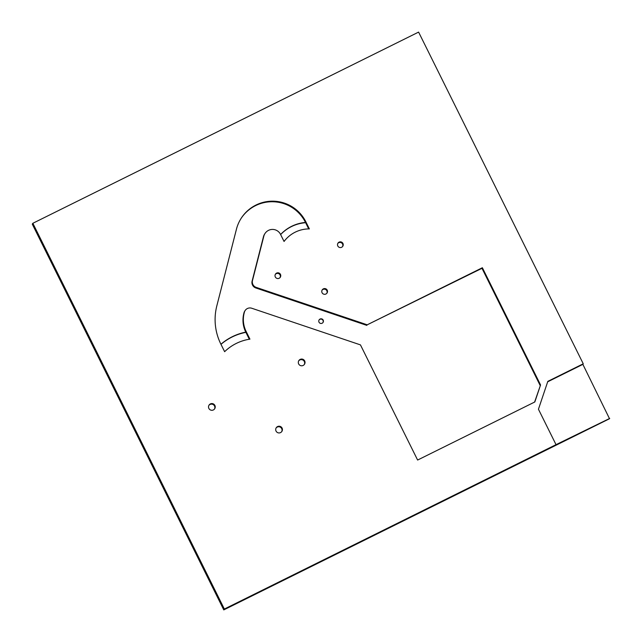 <?xml version="1.0" encoding="UTF-8"?>
<svg xmlns="http://www.w3.org/2000/svg" width="642" height="642" viewBox="0 0 642 642"><rect width="100%" height="100%" fill="white"/><g stroke="black" fill="none" stroke-linecap="round" stroke-linejoin="round"><path stroke-width="0.96" d="M337.804 243.422A2.873 2.873 -146.5 0 1 342.555 246.576M339.096 242.138A2.873 2.873 -146.5 0 1 342.764 246.295A2.873 2.873 -146.5 0 1 338.222 246.608A2.873 2.873 -146.5 0 1 339.096 242.138M275.322 274.391A2.873 2.873 -146.5 0 1 280.072 277.545M276.606 273.107A2.873 2.873 -146.5 0 1 280.281 277.272A2.873 2.873 -146.5 0 1 275.731 277.577A2.873 2.873 -146.5 0 1 276.606 273.107M322.075 290.152A2.873 2.873 -146.5 0 1 326.826 293.306M323.359 288.868A2.873 2.873 -146.5 0 1 327.035 293.025A2.873 2.873 -146.5 0 1 322.485 293.338A2.873 2.873 -146.5 0 1 323.359 288.868M276.076 428.021A3.362 3.362 -146.5 0 1 281.661 431.721M277.561 426.569A3.362 3.362 -146.5 0 1 281.862 431.44A3.362 3.362 -146.5 0 1 276.533 431.801A3.362 3.362 -146.5 0 1 277.561 426.569M208.899 405.367A3.362 3.362 -146.5 0 1 214.476 409.066M210.375 403.922A3.362 3.362 -146.5 0 1 214.677 408.793A3.362 3.362 -146.5 0 1 209.356 409.155A3.362 3.362 -146.5 0 1 210.375 403.922M298.69 360.868A3.362 3.362 -146.5 0 1 304.268 364.568M300.167 359.416A3.362 3.362 -146.5 0 1 304.469 364.295A3.362 3.362 -146.5 0 1 299.148 364.656A3.362 3.362 -146.5 0 1 300.167 359.416M247.371 308.545A5.746 5.738 -146.5 0 1 251.76 308.248L360.451 344.882L417.613 460.049L534.834 401.956L540.556 384.959L482.367 267.738L367.208 324.812L256.214 287.391A5.746 5.738 33.5 0 1 252.483 280.53L263.83 236.168A8.972 8.964 33.5 0 1 280.562 234.418L284.061 241.464A31.297 31.273 -146.5 0 1 309.372 228.913L305.873 221.867A37.236 37.212 33.5 0 0 236.457 229.154L216.819 305.897A55.188 55.148 -146.5 0 0 220.856 344.096L224.628 351.688A46.063 46.031 -146.5 0 1 249.939 339.145L246.167 331.545A26.924 26.9 -146.5 0 1 244.193 312.911L244.361 312.261A5.746 5.738 -146.5 0 1 247.371 308.545M280.61 234.523A38.48 38.456 -146.5 0 1 305.496 222.445A37.236 37.212 33.5 0 0 241.296 218.111M320.061 319.05A2.335 2.335 -146.5 0 1 323.038 322.436A2.335 2.335 -146.5 0 1 319.347 322.685A2.335 2.335 -146.5 0 1 320.061 319.05M319.058 319.997A2.335 2.335 -146.5 0 1 322.597 319.82A2.335 2.335 -146.5 0 1 322.942 322.573M280.642 234.571A38.48 38.456 -146.5 0 1 305.624 222.702M220.936 344.256A54.201 54.161 -146.5 0 1 245.782 332.123L249.321 339.241M220.976 344.345A54.201 54.161 -146.5 0 1 245.894 332.347M305.873 221.867L305.496 222.445L308.706 228.921M224.347 609.041L556.028 444.657L538.445 409.227L547.827 381.356L583.257 363.797L418.6 32.1L32.854 223.28L224.347 609.041L223.777 609.9L609.523 418.72L582.872 364.367L583.257 363.797M556.028 444.657L609.715 418.432M223.777 609.9L32.285 224.138L32.854 223.28M534.609 402.069L540.556 384.959M540.179 385.529L481.99 268.308L482.367 267.738M481.99 268.308L367.208 324.812M265.042 233.439L264.665 234.009A8.972 8.964 33.5 0 0 263.453 236.746L252.105 281.1A5.746 5.738 33.5 0 0 255.837 287.969L366.831 325.382M246.167 331.545L245.782 332.123A26.924 26.9 -146.5 0 1 243.816 313.489L243.984 312.831A5.746 5.738 -146.5 0 1 244.762 311.089L245.14 310.511M547.674 381.813L582.872 364.367M255.837 287.969L256.214 287.391M252.105 281.1L252.483 280.53M263.453 236.746L263.83 236.168M243.816 313.489L244.193 312.911M243.984 312.831L244.361 312.261"/></g></svg>
